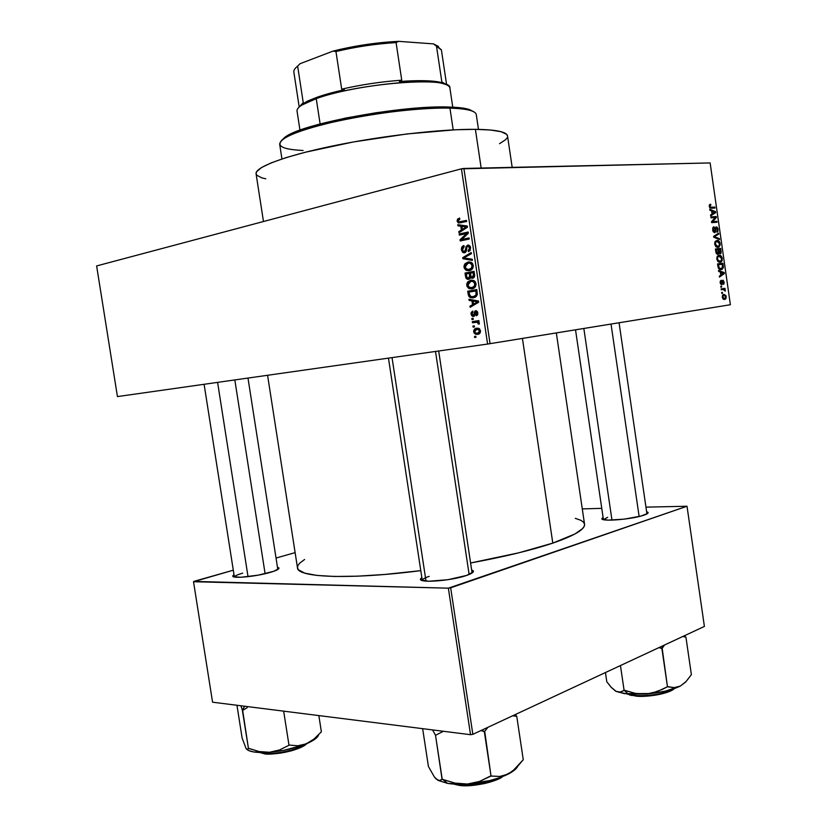 <?xml version="1.0" encoding="UTF-8"?>
<svg xmlns="http://www.w3.org/2000/svg" width="827" height="827" viewBox="0 0 827 827"><rect width="100%" height="100%" fill="white"/><g stroke="black" fill="none" stroke-linecap="round" stroke-linejoin="round"><path stroke-width="1.24" d="M270.646 572.274C256.411 576.615 231.209 578.983 232.832 575.881L234.01 574.703L232.997 575.551L233.669 576.781L240.967 577.256L258.076 575.178L273.861 571.25L278.916 568.521L277.469 567.229L278.947 567.973C279.309 569.069 276.538 570.506 270.646 572.274M643.975 515.149C632.076 519.47 599.895 521.971 601.911 518.488L603.09 517.371L602.139 519.077L607.917 520.131L624.178 519.16L640.977 516.048L647.624 513.453L648.141 512.719L646.611 511.634L648.089 512.43C648.42 513.185 647.045 514.094 643.975 515.149M429.213 576.357C424.944 577.794 422.638 579.086 422.297 580.244L422.287 580.513C422.266 579.303 424.582 577.918 429.213 576.357M466.573 575.437C451.335 580.916 418.235 583.345 420.509 578.921L421.822 577.463L420.488 579.179L421.077 579.996L428.624 581.257L447.872 579.706L466.573 575.437L473.189 572.005L473.426 571.064L471.669 569.886L473.375 570.94C473.871 572.191 471.607 573.69 466.573 575.437M512.182 167.374L507.52 135.897C506.703 131.824 495.993 129.643 475.401 129.332L481.159 168.067L475.401 129.332C441.38 128.981 381.443 135.855 332.94 145.914C284.333 155.972 254.509 167.426 256.101 173.918L263.472 221.522M584.534 524.122L584.296 526.106L582.673 528.515L575.054 533.922L552.798 543.112C531.637 550.193 504.243 556.819 470.625 562.98L518.86 552.798L552.798 543.112L522.426 338.429L552.798 543.112C574.517 535.596 585.102 529.332 584.555 524.308L556.333 332.94M603.462 519.645L607.669 517.309M234.413 576.998C234.796 575.923 237.556 574.641 242.662 573.142M117.444 396.588L96.625 265.932L461.425 168.822L487.599 344.053L117.444 396.588L487.599 344.053L730.375 304.729L710.135 162.929L463.895 168.45L490.06 343.67L487.599 344.053L461.425 168.822L96.625 265.932L117.444 396.588M473.706 331.803L474.253 333.229L475.938 334.335L479.329 333.736L480.549 330.955L478.967 328.464L475.515 328.505L473.716 330.655L473.706 331.803L474.636 331.658L473.706 331.803L475.587 334.242L477.634 334.346C479.474 334.232 480.435 333.043 480.518 330.769L478.616 328.319L476.641 328.205C474.77 328.319 473.788 329.518 473.706 331.803M472.465 322.726L476.9 322.148L477.892 322.53L478.171 323.936L479.164 324.101L479.371 323.285L477.985 321.858L479.04 321.693L478.874 320.587L472.3 321.631L472.465 322.726L477.458 322.241L478.171 323.936L479.164 324.101L479.36 322.995L477.985 321.858L479.04 321.693L478.874 320.587L472.3 321.631L472.465 322.726M471.049 314.095L471.948 315.976L473.943 316.327L476.094 311.831L476.941 313.412L476.073 314.715L476.352 315.811L477.613 314.86L477.758 312.441L476.362 310.776L474.863 311.066L473.819 314.901L473.023 315.356L471.979 313.857L473.034 312.141L472.755 311.055L471.194 312.41L471.049 314.095L471.99 313.971L471.049 314.095L472.568 316.348L473.571 316.421L476.207 311.862L476.921 313.123L476.352 315.811L477.851 312.937L476.455 310.807L475.597 310.745L473.24 315.345L472 314.022L473.034 312.141L472.755 311.055L471.049 314.095M468.227 294.443L468.878 296.407L470.253 297.555L472.62 297.916L475.318 297.203L477.313 294.681L476.786 289.574L467.741 291.207L468.227 294.443L469.291 294.319L468.227 294.443L470.501 297.658L473.416 297.823L477.344 294.474L476.786 289.574L467.741 291.207L468.227 294.443M465.539 276.487L466.19 278.441L467.627 279.361L469.912 278.782L470.677 277.417L471.917 278.254L473.613 277.893L474.636 276.011L474.057 271.318L465.032 273.065L465.539 276.487L466.604 276.373L465.539 276.487L467.255 279.247L468.682 279.35L470.677 277.417L472.744 278.254L474.574 274.771L474.057 271.318L465.032 273.065L465.539 276.487M462.882 258.737L472.424 260.402L472.248 259.233L463.844 257.921L471.421 253.672L471.245 252.514L462.727 257.662L462.882 258.737L466.904 258.365L462.882 258.737L472.424 260.402L472.248 259.233L463.844 257.921L471.421 253.672L471.245 252.514L462.727 257.662L462.882 258.737M459.347 235.126L466.542 233.545L460.05 239.789L460.225 240.977L469.229 239.034L469.064 237.918L461.838 239.489L468.361 233.214L468.185 232.025L459.181 234.02L459.347 235.126L466.542 233.545L460.05 239.789L460.225 240.977L469.229 239.034L469.064 237.918L461.838 239.489L468.361 233.214L468.185 232.025L459.181 234.02L459.347 235.126M457.496 219.207L457.197 221.429L458.478 222.97L466.614 221.512L466.449 220.406L458.882 221.905L458.168 220.499L459.843 219.124L459.564 218.049L457.496 219.207L459.822 219.062L457.496 219.207L457.124 221.088L458.323 222.918L466.614 221.512L466.449 220.406L459.037 221.936L458.179 220.902L459.843 219.124L459.564 218.049L457.496 219.207M457.962 225.843L460.784 226.195L461.352 230.04L458.82 231.591L458.995 232.759L467.462 227.198L467.286 226.019L457.786 224.686L457.962 225.843L462.644 225.533L457.962 225.843L460.784 226.195L461.352 230.04L458.82 231.591L458.995 232.759L467.462 227.198L467.286 226.019L457.786 224.686L457.962 225.843M461.435 249.888L462.541 252.245L465.198 252.576L466.345 251.088L466.914 246.859L468.144 246.188L469.633 248.234L469.354 249.744L468.165 250.571L468.454 251.666L470.243 250.395L470.305 246.508L467.948 245.061L466.035 246.508L465.177 251.16L463.42 251.522L462.458 249.216L462.82 247.697L464.205 246.663L463.637 245.66L461.921 246.963L461.373 249.113L461.435 249.888L462.51 249.795L461.435 249.888L463.254 252.69L464.557 252.793L466.449 250.664L466.966 246.766L468.568 246.27L469.602 248.007L468.165 250.571L468.454 251.666L470.656 247.749L468.981 245.195L467.7 245.102L464.371 251.697L463.627 251.635L462.5 249.764L464.205 246.663L463.916 245.578C462.097 246.022 461.27 247.459 461.435 249.888M464.97 263.782L464.04 265.777L464.267 268.175L465.88 270.14L468.433 270.718L470.811 270.109L472.662 268.506L473.344 265.953L472.527 263.482L471.121 262.314L468.692 261.952L464.97 263.782L466.8 263.606L464.97 263.782L464.04 267.245L465.88 270.14L469.281 270.605C471.814 270.305 473.147 268.579 473.302 265.415L470.873 262.211L467.896 262.076L464.97 263.782M467.689 281.955L466.759 283.94L466.986 286.328L468.599 288.303L471.152 288.912L473.53 288.334L475.391 286.762L476.083 284.219L475.256 281.749L473.85 280.57L471.421 280.177L467.689 281.955L469.653 281.738L467.689 281.955L466.759 285.398L468.599 288.303L472.01 288.819C474.543 288.54 475.876 286.835 476.032 283.692L473.53 280.436L470.615 280.291L467.689 281.955M469.126 300.408L471.959 300.894L472.527 304.718L469.974 306.135L470.149 307.293L478.678 302.217L478.502 301.049L468.95 299.25L469.126 300.408L472.703 299.963L469.126 300.408L471.959 300.894L472.527 304.718L469.974 306.135L470.149 307.293L478.678 302.217L478.502 301.049L468.95 299.25L469.126 300.408M471.99 319.584L473.282 319.377L473.116 318.271L471.824 318.478L471.99 319.584L473.282 319.377L473.116 318.271L471.824 318.478L471.99 319.584M473.127 327.141L474.409 326.944L474.243 325.838L472.961 326.034L473.127 327.141L474.409 326.944L474.243 325.838L472.961 326.034L473.127 327.141M474.677 337.53L475.97 337.333L475.804 336.238L474.512 336.424L474.677 337.53L475.97 337.323L475.804 336.238L474.512 336.424L474.677 337.53L475.97 337.333L474.677 337.53M722.54 293.306L721.775 293.42L721.651 292.51L722.416 292.396L722.54 293.306L722.416 292.396L721.651 292.51L721.775 293.42L722.54 293.306M723.274 289.502L721.258 289.791L721.134 288.892L725.01 288.323L725.145 289.233L724.524 289.316L725.279 291.187L724.307 289.667L723.274 289.502L725.279 291.187L724.524 289.316L725.145 289.233L725.01 288.323L721.134 288.892L721.258 289.791L723.274 289.502M721.651 287.093L720.886 287.207L720.762 286.297L721.526 286.194L721.651 287.093L721.526 286.194L720.762 286.297L720.886 287.207L721.651 287.093M721.744 284.715L720.379 283.568L720.203 281.356L721.113 280.312L720.72 282.545L721.609 283.795L722.198 280.673L723.253 280.281L724.111 283.64L723.387 284.343L723.646 282.214L722.922 281.139L721.744 284.715L722.901 281.149L723.646 282.214L723.387 284.343L724.194 282.1L722.509 280.322L721.516 283.816L720.741 282.679L721.309 281.211L720.813 280.467L720.172 282.7L721.744 284.715M720.358 272.031L718.642 271.463L718.498 270.512L724.245 272.569L724.38 273.52L719.449 277.107L719.314 276.166L720.803 275.164L720.358 272.031L720.803 275.164L719.314 276.166L719.449 277.107L724.38 273.52L724.245 272.569L718.498 270.512L718.642 271.463L720.358 272.031M716.802 259.109L716.999 256.939L718.063 255.626L721.154 256.019L722.26 260.133L721.526 261.58L720.048 262.283L717.991 261.611L716.802 259.109L717.991 261.611L720.048 262.283L721.144 261.901L722.302 258.479C721.589 256.008 720.482 254.954 718.994 255.316L717.278 256.411L716.802 259.109M714.673 244.203L715.004 241.763L716.864 240.44L719.48 241.701L720.203 244.916L718.828 247.159L715.862 246.715L714.673 244.203L715.862 246.715L717.929 247.418L719.056 247.025L720.183 243.655C719.459 241.174 718.353 240.099 716.864 240.44L715.148 241.515L714.673 244.203L715.303 244.13L714.673 244.244M709.256 206.305L709.432 204.858L710.662 204.238L710.869 205.137L709.876 205.985L710.352 207.215L714.89 207.101L715.024 208.011L710.124 208.011L709.256 206.305L711.365 208.249L715.024 208.011L714.89 207.101L710.445 207.267L709.897 206.305L710.662 204.238L709.432 204.858L709.256 206.305M711.613 210.906L709.886 210.234L709.752 209.272L715.541 211.66L715.686 212.611L710.693 215.899L710.558 214.948L712.068 214.048L711.613 210.906L712.068 214.048L710.558 214.948L710.693 215.899L715.686 212.611L715.541 211.66L709.752 209.272L709.886 210.234L711.613 210.906M715.293 217.522L710.972 217.852L710.848 216.943L716.244 216.54L716.378 217.501L712.605 221.657L716.926 221.316L717.05 222.225L711.665 222.649L711.52 221.677L715.293 217.522L711.52 221.677L711.665 222.649L717.05 222.225L716.926 221.316L712.605 221.657L716.378 217.501L716.244 216.54L710.848 216.943L710.972 217.852L715.293 217.522M714.6 232.645L712.895 231.064L712.853 227.663L714.032 226.794L713.236 229.534L714.466 231.736L715.407 227.601L716.885 226.97L718.043 228.79L717.96 231.364L716.926 232.17L717.516 229.389L716.265 227.797L715.562 231.777L714.6 232.645L715.696 231.157L716.089 227.87L717.516 229.389L716.926 232.17L718.136 229.306L715.841 227.022L714.466 231.736L713.277 229.978L714.228 227.694L714.032 226.794L713.381 227.022L712.636 229.958L714.6 232.645M719.531 239.561L713.742 237.235L713.618 236.346L718.611 233.162L718.746 234.103L714.311 236.677L719.397 238.621L719.531 239.561L719.397 238.621L714.311 236.677L718.746 234.103L718.611 233.162L713.618 236.346L713.742 237.235L719.531 239.561M717.805 254.396L716.161 253.196L715.427 248.999L720.793 248.431L721.103 253.083L720.048 253.868L718.942 253.01L717.805 254.396L718.942 253.01L720.617 253.713L720.793 248.431L715.427 248.999L715.831 251.811L717.805 254.396M721.144 269.643L718.57 268.537L717.557 263.896L722.912 263.255L723.284 267.845L721.144 269.643L722.291 269.251L723.377 267.224L722.912 263.255L717.557 263.896L717.939 266.563C718.58 269.044 719.655 270.067 721.144 269.643M724.669 299.446L723.253 299.178L722.25 297.244L722.664 295.115L723.904 294.422L725.91 295.466L726.003 298.547L724.669 299.446L726.271 296.624L723.904 294.422L723.087 294.712L722.25 297.244L724.669 299.446M212.57 702.195L193.518 581.732L448.358 588.173L470.532 734.696L212.57 702.195L470.532 734.696L472.848 734.335L704.397 626.432L687.01 506.238L450.674 587.821L472.848 734.335L470.532 734.696L448.358 588.173L193.807 581.402L233.307 570.185L193.518 581.732L212.57 702.195M582.28 508.905L601.767 508.357L582.28 508.905M645.959 507.137L687.01 506.238L448.358 588.173L450.674 587.821L472.848 734.335L704.397 626.432L687.01 506.238L645.959 507.137M295.125 552.622L276.042 558.039L295.125 552.622M584.482 523.915L583.293 521.961L580.761 520.255L575.292 518.343M304.605 559.476L299.591 563.259L297.865 565.627L297.493 567.829L298.516 569.834L304.894 573.173L317.082 575.447L334.842 576.481L357.626 576.171L384.514 574.476L420.788 570.64C349.325 579.851 296.841 577.556 297.472 567.725L267.576 375.272M710.135 162.929L461.425 168.822L463.895 168.45L490.06 343.67L730.375 304.729L710.135 162.929M265.777 178.797L261.673 177.826L256.763 175.221L256.06 173.598L256.587 171.778L261.404 167.602L271.287 162.826L286.028 157.647L305.184 152.271L353.377 141.965L407.07 133.943L455.801 129.756L475.401 129.332L490.69 130.025L501.183 131.741L506.672 134.367L507.551 136.052M507.178 137.747L505.638 139.67L499.539 143.691M438.682 350.989L472.062 572.739M710.052 204.362L710.662 204.238L710.052 204.362M709.277 206.44L709.897 206.305L709.277 206.44M709.607 207.432L710.445 207.267L709.607 207.432M709.742 207.639L711.189 207.339L709.742 207.639M710.217 208.053L714.89 207.101L710.217 208.053M714.114 211.95L715.541 211.66L714.114 211.95M713.763 213.004L715.686 212.611L713.763 213.004M712.295 211.164L715.066 212.25L712.037 213.821L712.657 213.686L712.295 211.164L711.675 211.288L712.295 211.164L712.657 213.686L715.066 212.25L712.295 211.164M710.931 217.542L716.244 216.54L710.931 217.542M715.086 217.759L716.378 217.501L715.086 217.759M711.551 221.863L712.605 221.657L711.551 221.863M711.613 222.308L716.926 221.316L711.613 222.308M712.729 227.983L714.228 227.694L712.729 227.983M712.657 230.102L713.277 229.978L712.657 230.102M713.35 231.953L714.466 231.736L713.35 231.953M717.516 229.43L718.136 229.306L717.516 229.43M716.254 227.797L715.283 227.983M715.241 228.231L715.903 228.097L715.241 228.231M715.159 229.668L715.748 229.555L715.159 229.668M714.993 231.291L715.696 231.157L714.993 231.291M716.482 234.527L718.746 234.103L716.482 234.527M713.639 236.512L715.107 236.243L713.639 236.512M713.68 236.791L714.311 236.677L713.68 236.791M713.794 237.256L715.21 236.998L713.794 237.256M717.877 238.9L719.397 238.621L717.877 238.9M719.562 243.769L720.183 243.655L719.562 243.769M716.988 241.339L719.562 243.717L718.973 246.001L716.006 246.839L717.815 246.508L715.303 244.13L716.11 241.639L716.988 241.339L715.727 242.011L715.272 243.81L716.358 246.146L718.415 246.353L719.552 244.782L719.004 242.218L716.988 241.339M715.479 249.351L720.793 248.431L715.882 249.309L715.965 249.878L715.479 249.351M720.575 251.346L721.196 251.232L720.575 251.346M718.218 253.134L718.942 253.01L718.218 253.134M718.704 249.568L720.296 249.392L720.286 252.866L719.025 253.145L719.986 252.969L718.405 252.338L719.128 252.204L718.942 251.263L718.322 251.377L718.942 251.263L718.704 249.568L718.084 249.682L718.704 249.568L719.201 252.4L720.172 252.928L720.296 249.392L718.704 249.568M716.182 249.837L718.074 249.63L717.991 253.372L716.44 253.703L717.671 253.486L716.027 252.804L716.668 252.69L715.841 251.873L716.461 251.759L716.182 249.837L715.562 249.95L716.182 249.837L716.864 253.093L717.867 253.444L718.074 249.63L716.182 249.837M721.682 258.593L722.302 258.479L721.682 258.593M719.108 256.215L721.682 258.562L721.092 260.856L718.084 261.694L719.935 261.384L716.802 259.14L718.27 256.504L719.108 256.215L717.857 256.908L717.402 258.717L718.487 261.032L720.544 261.218L721.671 259.626L721.134 257.073L719.108 256.215M718.828 256.267L717.195 256.556M717.588 264.144L722.912 263.255L717.991 264.092L718.094 264.764L717.588 264.144M722.653 265.891L723.274 265.787L722.653 265.891M722.695 267.338L723.377 267.224L722.695 267.338M718.312 264.733L722.416 264.237L722.726 267.131L721.971 268.424L719.045 269.075L721.02 268.744L718.694 268.703L719.655 268.548L718.549 266.366L717.929 266.47L718.549 266.366L718.312 264.733L717.691 264.836L718.312 264.733L719.459 268.424L722.271 268.165L722.416 264.237L718.312 264.733M722.56 272.848L724.245 272.569L722.56 272.848M722.839 273.768L724.38 273.52L722.839 273.768M721.02 272.259L723.77 273.189L720.762 274.874L721.382 274.781L721.02 272.259L720.4 272.362L721.02 272.259L721.382 274.781L723.77 273.189L721.02 272.259M720.193 281.387L721.309 281.211L720.193 281.387M720.183 282.772L720.741 282.679L720.183 282.772M720.565 283.971L721.516 283.816L720.565 283.971M723.646 282.183L724.194 282.1L723.646 282.183M722.023 281.263L722.901 281.149M721.992 281.562L722.726 281.449L721.992 281.562M721.93 282.627L722.653 282.503L721.93 282.627M720.762 286.307L721.526 286.194L720.762 286.307M721.134 288.923L725.01 288.323L721.134 288.923M723.47 289.481L724.524 289.316L723.47 289.481M724.679 290.401L725.362 290.298L724.679 290.401M721.651 292.52L722.416 292.396L721.651 292.52M725.713 296.707L724.504 298.547L722.86 298.795L724.504 298.547L722.26 297.265L724.038 295.322L725.713 296.686L724.752 295.363L722.416 295.57L724.038 295.322L722.788 296.748L723.78 298.516L725.382 298.113L725.713 296.686M463.72 221.636L466.562 221.15L464.174 221.646M462.665 222.422L462.107 221.739L462.665 222.422M458.21 221.026L457.124 221.088L458.21 221.026M461.001 231.436L458.82 231.591L461.001 231.436M463.347 229.896L461.352 230.04L463.347 229.896M465.487 226.091L460.784 226.195L465.456 225.885L462.644 225.533L465.487 226.091M466.562 226.019L461.89 226.329L467.379 226.598L464.66 226.774L467.41 226.836L462.345 229.42L464.278 229.286L462.345 229.42L461.89 226.329L466.562 226.019M463.926 234.113L459.181 234.02L468.289 232.697L463.926 234.113M466.511 239.127L461.838 239.489L466.511 239.127M464.805 239.985L464.722 239.427L460.05 239.789L464.908 239.251L464.805 239.985M468.154 233.421L466.542 233.545L468.154 233.421M466.17 251.532L464.371 251.697L466.17 251.532M466.635 248.493L465.663 248.576L466.635 248.493M468.34 245.05L467.7 245.102L468.34 245.05M470.243 250.395L468.165 250.571L470.243 250.395M470.677 247.914L469.602 248.007L470.677 247.914M470.036 246.043L468.206 246.188M464.671 257.476L462.727 257.662L464.671 257.476M469.395 261.932L467.896 262.076L469.395 261.932M470.201 269.447L471.111 269.953L465.88 270.14L470.139 269.395M465.105 267.131L464.04 267.245L465.105 267.131M470.925 262.231L469.932 262.996M468.041 263.182L470.491 263.265L472.238 265.632L473.313 265.529L472.238 265.632L471.121 268.62L472.682 268.465L469.147 269.488L472.093 269.199L466.893 269.406L465.084 267.028L468.041 263.182L469.912 263.11L472.031 264.826L471.638 268.093L468.537 269.581L465.663 268.465L465.343 265.147L468.041 263.182M472.01 262.924L471.431 263.172M469.788 273.313L469.674 272.579L465.032 273.065L474.119 271.721L469.674 272.579L469.788 273.313M474.357 277.024L470.677 277.417L474.357 277.024M470.46 273.148L474.233 272.517L473.158 272.631L473.447 274.564L474.522 274.45L473.447 274.564L472.434 277.179L474.388 276.962L471.731 277.138L471.028 276.383L470.46 273.148L473.158 272.631L473.54 276.104L472.434 277.179L471.028 276.383L470.46 273.148M466.242 273.964L470.47 273.241L469.405 273.355L469.726 275.546L470.801 275.432L469.726 275.546L468.516 278.244L470.48 278.027L467.648 278.192L466.593 276.311L466.242 273.964L469.405 273.355L469.788 276.942L468.516 278.244L466.945 277.562L466.242 273.964M472.548 281.201L473.52 280.425L472.548 281.201M471.783 280.157L470.615 280.291L471.783 280.157M473.954 288.116L468.599 288.303L472.961 287.579L473.954 288.116M467.813 285.274L466.759 285.398L467.813 285.274M470.77 281.397L473.168 281.49L474.967 283.888L476.042 283.775L474.967 283.888L473.84 286.855L475.442 286.669L471.866 287.703L474.915 287.351L469.664 287.6L467.803 285.191L470.77 281.397L472.641 281.345L474.76 283.082L474.367 286.328L471.266 287.786L468.382 286.638L468.061 283.32L470.77 281.397M474.636 281.087L473.974 281.397M472.506 291.486L472.382 290.659L467.741 291.207L476.828 289.863L472.382 290.659L472.506 291.486M475.391 297.172L474.212 296.593L475.391 297.172M468.961 292.127L476.962 290.753L475.887 290.877L476.187 292.841L477.251 292.717L476.187 292.841L476.238 294.464L477.365 294.319L473.261 296.717L476.486 296.314L470.987 296.655L469.26 294.112L468.961 292.127L475.887 290.877L476.052 295.001L473.261 296.717L470.987 296.655L469.788 295.797L468.961 292.127M472.682 305.783L469.974 306.135L472.682 305.783M475.008 304.398L472.527 304.718L475.008 304.398M475.391 300.459L471.959 300.894L475.391 300.459M473.065 301.09L478.606 301.762L473.53 304.171L475.918 303.86L473.53 304.171L473.065 301.09L476.435 300.656L473.065 301.09L477.655 301.876L473.53 304.171L473.065 301.09M475.018 315.097L473.24 315.345L475.018 315.097M475.08 314.787L473.788 314.963L475.08 314.787M475.215 313.65L473.995 313.815L475.215 313.65M477.768 314.487L476.073 314.715L477.768 314.487M477.861 312.999L476.921 313.123L477.861 312.999M475.897 311.831L477.417 311.624M473.116 318.271L471.824 318.478L473.116 318.302M477.076 322.023L476.921 320.969L472.3 321.631L478.885 320.659L476.921 320.969L477.076 322.023M479.288 323.77L478.171 323.936L479.288 323.77M479.35 322.943L478.171 323.119L479.35 322.943M478.43 322.013L477.241 322.189L478.43 322.013M478.058 321.879L475.866 322.189L478.058 321.879M474.243 325.838L472.961 326.034L474.243 325.848M479.774 333.353L479.257 332.971L479.774 333.353M479.071 328.515L478.688 329.032M476.807 329.311L480.518 330.738L477.406 333.26L480.156 332.836L475.907 333.178L474.646 331.689L476.807 329.311L479.577 328.898L476.807 329.311L479.298 330.149L478.926 332.661L476.6 333.302L475.07 332.619L474.75 330.655L476.807 329.311M464.66 226.774L466.449 226.908L462.345 229.42L461.89 226.329L464.66 226.774M303.085 150.483C280.188 149.387 274.306 145.107 285.418 137.644C305.173 124.205 404.083 106.249 449.95 108.141L448.689 107.024C403.442 105.112 306.062 122.82 286.535 136.135L281.19 140.776L285.408 136.827L293.254 132.796L319.398 124.174L346.151 117.972L376.192 112.72L406.388 108.978L441.494 106.962L460.66 107.799L469.074 109.391L473.819 111.8L466.966 108.844C462.562 107.83 456.463 107.231 448.689 107.024L449.95 108.141C422.907 107.427 376.595 112.606 339.184 120.67C299.963 129.632 280.126 137.489 279.681 144.229L281.945 158.96M453.196 129.88L449.95 108.141L453.196 129.88M478.471 129.374L476.259 114.498C475.463 110.787 466.697 108.668 449.95 108.141C457.838 108.337 464.019 108.947 468.475 109.96L466.966 108.844M611.029 324.07L639.137 516.524L611.029 324.07M611.97 520.131L583.841 328.474M265.105 573.721L234.827 379.924L265.105 573.721M248.038 576.677L217.594 382.374M469.136 574.486L435.509 351.444L469.136 574.486M426.008 581.133L392.039 357.605M446.632 84.85L441.401 49.858L436.398 45.485L441.856 81.956L444.461 83.465L437.535 81.739L427.404 80.798L399.41 81.522L401.746 80.188L396.081 42.59L398.728 41.35L433.482 43.883L436.398 45.485L441.856 81.956L446.373 84.736L441.856 81.956L444.461 83.465L441.608 82.555C432.935 80.446 418.865 80.095 399.41 81.522L401.746 80.188C381.567 81.635 361.544 84.623 341.685 89.14L344.352 89.729C333.746 92.086 324.66 94.588 317.092 97.245L316.245 98.64C349.904 86.225 423.806 77.645 443.086 83.661C447.397 84.778 449.681 86.256 449.909 88.096M452.762 107.169L449.898 87.972C452.379 75.939 358.556 82.907 316.245 98.64L320.121 123.978L316.245 98.64C302.961 103.416 296.562 107.562 297.038 111.097L299.963 130.149M303.075 103.509L301.979 104.998L316.245 98.64L317.092 97.245L301.162 104.822L307.479 101.121L317.092 97.245L344.352 89.729L341.685 89.14C361.544 84.623 381.567 81.635 401.746 80.188L396.081 42.59C375.851 43.81 355.806 46.798 335.958 51.532L341.685 89.14L335.958 51.532C355.806 46.798 375.851 43.81 396.081 42.59L398.728 41.35L433.482 43.883L438.486 46.467L433.482 43.883L441.422 49.992M444.461 83.465L442.724 83.382L444.461 83.465M297.648 66.119L303.24 102.62L299.415 106.828L303.24 102.62L297.648 66.119L300.005 63.731L333.023 51.119L335.958 51.532L333.023 51.119L340.734 49.248L365.689 44.596L398.728 41.35C376.585 42.435 354.68 45.692 333.023 51.119L300.005 63.731L297.648 66.119C294.805 68.331 293.544 70.347 293.864 72.166L299.209 107.014M685.934 681.686L680.352 686.059L686.09 681.52L691.382 674.667L685.934 637.172L682.854 636.48L685.934 637.172L691.382 674.667L686.09 681.52L680.352 686.059L674.098 687.63L667.472 686.772L662.169 648.296L658.912 647.634L661.879 648.43L667.472 686.772L662.189 689.439L651.996 693.16L646.497 694.018L635.446 693.388L624.096 690.349L620.446 665.559L624.096 690.349L620.281 692.054L618.276 692.085L628.262 694.111L624.302 690.328L628.262 694.111L646.497 694.018L635.446 693.388L624.612 690.307L620.281 692.054L616.115 691.362L611.598 687.733L606.811 681.81L605.447 672.547L606.811 681.81L611.091 687.175L616.115 691.362L624.488 693.667L651.428 693.522L665.694 691.052L680.352 686.059L674.098 687.63L667.761 686.617L657.217 691.589L646.497 694.018C660.783 692.695 672.072 690.049 680.352 686.059L685.831 681.861M635.353 695.507L628.024 694.091L635.353 695.507L635.198 694.432L635.353 695.507C651.056 696.138 663.761 693.925 673.498 688.86C663.854 694.98 641.101 696.551 635.353 695.507L635.901 696.096L635.353 695.507M635.953 696.076L635.953 696.076C641.597 697.316 666.976 695.062 674.16 688.633L667.989 692.013L654.912 695.238M662.169 648.296L664.484 645.039L661.352 648.482L662.169 648.296M685.707 637.09L684.539 635.684L685.707 637.09M614.678 690.493L616.115 691.362L614.678 690.493M632.21 695.579L629.202 694.825M649.95 695.869L640.274 696.293M247.252 707.643L242.911 710.238L247.252 707.643M242.631 710.207L244.585 706.227L242.352 710.166L248.431 748.383L247.438 749.655L246.084 748.518L242.135 738.108L236.967 705.266L242.135 738.108L246.084 748.518L248.751 750.585L253.796 751.97L269.488 752.27L259.12 751.536L248.431 748.383L242.631 710.207M306.031 743.949C295.363 751.867 266.718 754.937 263.11 753.025L263.782 753.604L263.11 753.025C273.995 755.092 298.909 749.789 306.031 743.949M263.875 753.573C267.245 755.795 299.126 751.578 306.693 743.669L299.302 748.094L285.894 752.136L276.073 753.655L263.782 753.604M320.618 732.701L321.165 731.895L320.618 732.701M247.108 749.634C250.715 752.156 258.179 753.035 269.488 752.27C282.999 751.081 295.239 748.28 306.207 743.866L314.043 738.997L321.372 731.812L318.85 715.582L321.372 731.812L314.043 738.997L306.207 743.866L302.01 745.21L297.803 745.778L289.388 745.075L279.485 749.965L269.488 752.27L283.94 750.316L302.331 745.375L312.596 740.723L316.824 737.591L318.643 734.686M240.895 705.762L242.352 710.166L240.895 705.762M283.661 711.148L288.995 745.241L283.661 711.148M245.681 747.277L245.857 748.125M260.918 752.549L263.11 753.025L260.918 752.549M261.146 752.911L260.205 752.529M318.664 734.603C317.992 737.508 313.846 740.599 306.207 743.866L297.803 745.778L289.388 745.075L279.485 749.965L269.488 752.27L259.12 751.536L248.348 748.249L247.438 749.655L246.611 749.262M437.865 780.233L434.34 776.925L428.417 766.484L422.649 728.659L428.417 766.484L434.34 776.925L436.149 779.003L439.406 780.585L437.865 780.233M440.791 780.202L439.406 780.585L442.063 779.22L440.791 780.202M517.63 766.557L517.63 766.557C516.213 769.058 513.102 771.55 508.305 774.031L516.058 768.211L523.264 759.724L516.761 716.347L512.657 715.789L516.761 716.347L523.264 759.724L512.306 771.508L504.119 775.685L499.901 776.439L491.031 776.026L484.715 731.347L480.963 730.561L484.312 731.533L491.031 776.026L479.536 781.422L467.482 784.027L447.738 783.427L438.072 780.409L447.738 783.427L442.538 779.365L447.738 783.427L452.09 783.965L467.482 784.027L455.036 783.107L442.063 779.22L435.519 735.296L442.238 779.385L455.036 783.107L467.482 784.027L489.832 780.564L499.932 777.576L508.305 774.031L499.901 776.439L490.442 776.067L479.536 781.422L467.482 784.027C483.65 782.724 497.265 779.396 508.305 774.031L516.399 768.262M457.197 784.43L455.987 784.213L457.197 784.43C472.486 785.981 486.834 783.655 500.221 777.473C485.604 785.143 462.82 785.97 457.197 784.43L457.889 785.081L457.197 784.43M462.52 785.536L473.199 785.319L484.55 783.562L494.732 780.543L502.123 776.77C489.77 785.205 463.409 786.859 457.972 785.05L457.889 785.081C471.287 788.296 499.663 780.461 502.402 776.656M432.583 729.921L435.519 735.296L443.386 731.275L435.519 735.296L432.583 729.921M484.715 731.347L487.889 727.336L484.715 731.347L483.723 731.585L484.715 731.347M516.555 716.223L515.51 714.456L516.555 716.223M204.104 384.286L234.372 576.988L232.832 575.881M575.52 329.828L603.421 519.635L601.911 518.488M422.235 580.203L420.509 578.921M472.093 572.697L473.375 570.94M646.983 513.877L648.089 512.43M277.872 569.462L278.947 567.973M710.186 205.354L709.225 205.551M713.794 227.88L712.688 228.087M717.474 231.963L716.895 232.077M716.089 227.87L715.272 228.035M715.076 232.48L714.301 232.625M719.056 247.025L717.102 247.376M716.11 241.639L714.952 241.856M720.617 253.713L719.883 253.848M718.343 254.209L717.381 254.375M721.144 261.901L719.149 262.242M718.27 256.504L717.102 256.711M722.291 269.251L720.121 269.612M721.113 281.304L720.183 281.459M722.116 284.581L721.382 284.695M725.413 299.178L723.79 299.426M723.398 295.549L722.364 295.704M458.323 222.918L461.332 222.721M468.568 246.27L470.108 246.146M463.254 252.69L465.312 252.504M466.511 270.45L471.049 269.984M470.491 263.265L472.196 263.1M471.648 278.172L473.478 277.975M467.255 279.247L469.643 278.988M469.302 288.654L473.943 288.106M473.168 281.49L474.863 281.294M470.501 297.658L475.132 297.079M476.207 311.862L477.458 311.686M472.568 316.348L474.409 316.09M477.458 322.241L478.575 322.075M475.587 334.242L479.443 333.653M478.316 329.384L479.825 329.156M285.418 137.644L286.535 136.135M619.072 322.768L646.941 513.898M247.986 378.053L277.82 569.493M422.287 580.523L388.463 358.122M441.608 82.555L443.086 83.661M627.083 693.998L635.674 696.065M674.387 688.55C669.963 693.274 648.968 697.44 635.901 696.096M306.92 743.566C305.577 744.827 303.726 746.864 292.396 750.523C281.283 753.531 271.752 754.555 263.792 753.604M263.399 753.531L259.967 752.529M453.672 784.089L457.496 785.019"/></g></svg>
